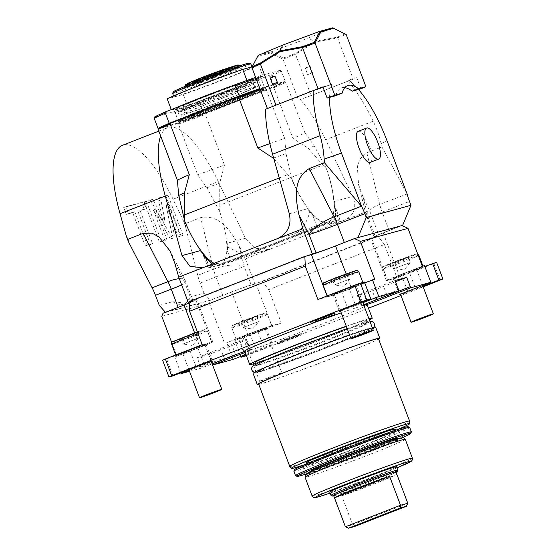 <?xml version="1.0" encoding="UTF-8"?>
<svg xmlns="http://www.w3.org/2000/svg" width="556" height="556" viewBox="0 0 556 556"><rect width="100%" height="100%" fill="white"/><g stroke="black" fill="none" stroke-linecap="round" stroke-linejoin="round"><path stroke-width="0.42" stroke-dasharray="2.78 2.08" d="M341.738 495.82A33.339 1.056 159.3 0 0 375.919 483.254A33.339 1.056 159.3 0 0 396.838 474.324L341.738 495.82L352.671 524.76L345.422 526.747M396.838 474.324L407.777 503.27L352.671 524.76L354.276 526.608M396.004 472.051A33.339 1.056 -20.7 0 1 375.078 481.03A33.339 1.056 159.3 0 1 333.635 495.618M396.108 472.315A34.528 1.091 -20.7 0 1 375.439 480.933A34.528 1.091 -20.7 0 1 333.732 495.889M397.811 470.133A35.723 1.133 -20.7 0 1 375.39 479.717A35.723 1.133 -20.7 0 1 331.015 495.375M329.722 492.011A35.723 1.133 159.3 0 0 374.125 476.374A35.723 1.133 159.3 0 0 396.553 466.755M313.278 472.009A46.433 1.473 159.3 0 0 361.803 454.725A46.433 1.473 159.3 0 0 397.742 439.587A46.433 1.473 159.3 0 0 395.33 440.005A46.433 1.473 -20.7 0 0 346.798 457.289A46.433 1.473 -20.7 0 0 310.867 472.419A46.433 1.473 -20.7 0 0 313.278 472.009M310.443 471.307A46.433 1.473 159.3 0 0 312.854 470.89A46.433 1.473 159.3 0 0 361.386 453.606A46.433 1.473 159.3 0 0 397.318 438.475M402.203 437.732A60.722 1.925 -20.7 0 1 372.562 449.783A60.722 1.925 -20.7 0 1 306.286 473.976M411.37 431.963A61.918 1.96 -20.7 0 1 372.513 448.567A61.918 1.96 -20.7 0 1 295.59 475.714M409.696 427.439A61.918 1.96 -20.7 0 1 370.824 444.112A61.918 1.96 -20.7 0 1 293.86 471.21M408.111 426.702A60.722 1.925 -20.7 0 1 370.039 443.104A60.722 1.925 -20.7 0 1 294.562 469.611M306.808 465.045A47.628 1.508 -20.7 0 0 366.008 444.202A47.628 1.508 159.3 0 0 395.907 431.38A47.628 1.508 159.3 0 0 336.707 452.216A47.628 1.508 -20.7 0 0 306.808 465.045L306.384 463.933M395.066 429.149A47.628 1.508 -20.7 0 1 365.167 441.978A47.628 1.508 -20.7 0 1 305.967 462.821M304.771 464.621A63.419 2.009 159.3 0 0 370.025 440.651A63.419 2.009 159.3 0 0 397.158 429.712M289.759 466.414A64.058 2.029 159.3 0 0 369.386 438.371A64.058 2.029 159.3 0 0 409.605 421.135M258.623 384.022A64.058 2.029 -20.7 0 0 338.256 355.986A64.058 2.029 159.3 0 0 378.469 338.736M258.776 384.425A65.49 2.071 -20.7 0 0 338.694 355.868A65.49 2.071 159.3 0 0 378.622 339.139M349.648 335.108A65.49 2.071 -20.7 0 1 372.291 327.651M375.599 327.095A65.49 2.071 -20.7 0 1 334.49 344.734A65.49 2.071 -20.7 0 1 253.077 373.396M258.429 371.373A59.77 1.89 159.3 0 1 304.681 351.899A59.77 1.89 159.3 0 1 367.148 329.645A59.77 1.89 -20.7 0 1 370.254 329.117A59.77 1.89 -20.7 0 1 323.995 348.598A59.77 1.89 -20.7 0 1 261.535 370.845A59.77 1.89 159.3 0 1 258.429 371.373L258.172 370.706A59.77 1.89 -20.7 0 1 258.192 370.609A59.77 1.89 -20.7 0 1 295.695 354.61A59.77 1.89 -20.7 0 1 366.89 328.978A59.77 1.89 -20.7 0 1 369.921 328.394A59.77 1.89 -20.7 0 1 369.997 328.45A59.77 1.89 -20.7 0 1 332.474 344.546A59.77 1.89 -20.7 0 1 261.278 370.171A59.77 1.89 -20.7 0 1 258.172 370.706M364.875 323.634A59.77 1.89 -20.7 0 1 367.982 323.105A59.77 1.89 -20.7 0 1 367.961 323.203A59.77 1.89 -20.7 0 1 330.459 339.202A59.77 1.89 -20.7 0 1 259.263 364.833A59.77 1.89 -20.7 0 1 256.233 365.417A59.77 1.89 -20.7 0 1 256.156 365.361A59.77 1.89 -20.7 0 1 293.679 349.265A59.77 1.89 -20.7 0 1 364.875 323.634M346.367 326.414A59.77 1.89 159.3 0 1 363.784 320.742A59.77 1.89 -20.7 0 1 366.89 320.214A59.77 1.89 -20.7 0 1 320.631 339.688A59.77 1.89 -20.7 0 1 258.165 361.935A59.77 1.89 159.3 0 1 255.058 362.47M255.357 363.263A65.49 2.071 159.3 0 0 331.119 335.831A65.49 2.071 159.3 0 0 369.386 319.964M368.927 318.748A65.49 2.071 159.3 0 0 346.284 326.198M367.182 304.834A65.49 2.071 159.3 0 1 326.073 322.473A65.49 2.071 -20.7 0 1 244.668 351.128M363.874 305.39A65.49 2.071 159.3 0 0 341.238 312.84M246.218 355.235L264.253 348.202A13.101 0.417 -20.7 0 0 272.475 344.678A13.101 0.417 -20.7 0 0 256.198 350.405L245.912 354.422M245.161 352.441A11.905 0.375 159.3 0 0 250.568 350.051A11.905 0.375 159.3 0 0 249.95 350.155L244.828 351.559M189.533 371.338L201.084 368.176L212.17 363.853M189.207 370.47L204.177 364.632A13.101 0.417 -20.7 0 0 211.35 361.692M362.873 302.735L355.659 305.55A13.101 0.417 -20.7 0 1 340.55 311.026M363.645 304.771A11.905 0.375 159.3 0 0 361.282 305.911A11.905 0.375 159.3 0 0 361.9 305.807L363.832 305.279M422.949 286.305L415.735 289.12A13.101 0.417 -20.7 0 1 400.626 294.597M246.384 355.68L368.461 308.198M400.973 295.521L423.165 286.861M310.498 322.383A13.163 0.417 159.3 0 0 326.858 316.614A13.163 0.417 159.3 0 0 335.129 313.077M293.088 337.131A13.163 0.417 159.3 0 0 301.359 333.593A13.163 0.417 159.3 0 0 284.992 339.348A13.163 0.417 159.3 0 0 276.728 342.899A13.163 0.417 159.3 0 0 293.088 337.131M240.804 356.41L234.806 340.529L257.942 331.508A13.101 0.417 159.3 0 0 266.164 327.977A13.101 0.417 159.3 0 0 249.887 333.711L256.198 350.405M236.091 339.341L231.748 327.838C231.734 326.115 231.998 325.309 232.526 325.427L243.597 320.694L264.461 313.223C265.476 312.611 266.456 313 267.387 314.369A19.05 0.605 -20.7 0 1 255.433 319.498A19.05 0.605 -20.7 0 1 231.748 327.838A19.05 0.605 -20.7 0 1 243.709 322.709A19.05 0.605 -20.7 0 1 267.387 314.369L271.738 325.872A19.05 0.605 159.3 0 1 259.777 331.008A19.05 0.605 159.3 0 1 245.724 336.276A19.05 0.605 -20.7 0 1 236.091 339.341A19.05 0.605 -20.7 0 1 237.662 338.479L249.887 333.711M242.777 336.818A11.905 0.375 -20.7 0 0 257.581 331.605A11.905 0.375 159.3 0 0 265.052 328.401A11.905 0.375 159.3 0 0 250.256 333.607A11.905 0.375 -20.7 0 0 242.777 336.818L253.022 363.93M233.054 359.433L226.744 342.739L237.662 338.479A19.05 0.605 159.3 0 1 248.052 334.212A19.05 0.605 159.3 0 1 271.738 325.872M234.806 340.529L244.508 337.388L281.322 323.029L271.801 325.635A20.238 0.639 159.3 0 0 247.691 334.309L226.744 342.739M256.663 316.301L241.068 322.195L256.663 316.301L258.686 321.646L243.09 327.54L258.686 321.646M245.14 356.132L238.83 339.431M250.819 354.089L244.508 337.388M440.164 280.231L433.854 263.537L397.033 277.896L387.511 280.502A20.238 0.639 159.3 0 1 386.462 280.683L370.477 238.378A20.238 0.639 -20.7 0 1 376.732 235.494A20.238 0.639 -20.7 0 1 383.181 232.922L402.113 225.541M161.782 316.288L209.403 303.263L210.661 300.212L231.706 292.004A20.238 0.639 -20.7 0 1 239.129 289.169A20.238 0.639 -20.7 0 1 255.816 283.331L262.404 281.524L268.701 289.627L384.418 244.494L397.033 277.896M268.701 289.627L281.322 323.029M436.592 262.293L433.854 263.537M411.252 271.919A19.05 0.605 159.3 0 0 421.643 267.658A19.05 0.605 159.3 0 0 423.213 266.79A19.05 0.605 159.3 0 0 413.588 269.862A19.05 0.605 159.3 0 0 399.535 275.13A19.05 0.605 159.3 0 0 387.574 280.259A19.05 0.605 159.3 0 0 411.252 271.919M424.506 265.601L401.362 274.629A13.101 0.417 159.3 0 0 393.141 278.153A13.101 0.417 159.3 0 0 409.424 272.426L415.735 289.12M383.181 232.922L399.166 275.227L422.31 266.199M399.166 275.227A20.238 0.639 159.3 0 0 386.462 280.683M424.819 266.421L409.424 272.426M394.253 277.736A11.905 0.375 -20.7 0 0 409.056 272.523A11.905 0.375 159.3 0 0 416.534 269.319A11.905 0.375 159.3 0 0 401.731 274.525A11.905 0.375 -20.7 0 0 394.253 277.736L400.508 294.27M364.736 282.851L349.349 288.856L355.659 305.55M364.43 282.031L353.512 286.291A19.05 0.605 159.3 0 0 339.459 291.559A19.05 0.605 159.3 0 0 327.498 296.689A19.05 0.605 159.3 0 0 351.177 288.355A19.05 0.605 159.3 0 0 361.567 284.088A19.05 0.605 159.3 0 0 363.137 283.219A19.05 0.605 159.3 0 0 353.512 286.291L341.287 291.059A13.101 0.417 159.3 0 0 333.065 294.583A13.101 0.417 159.3 0 0 349.349 288.856M334.177 294.166A11.905 0.375 -20.7 0 0 348.98 288.953A11.905 0.375 159.3 0 0 356.452 285.749A11.905 0.375 159.3 0 0 341.655 290.955A11.905 0.375 -20.7 0 0 334.177 294.166L340.425 310.7M327.067 295.966L327.435 296.932L317.907 299.538M327.435 296.932A20.238 0.639 159.3 0 0 351.545 288.251L374.688 279.223M348.063 273.649L332.474 279.543L348.063 273.649L350.085 278.994L334.49 284.887L350.078 279.015L343.99 286.437L334.51 284.894L332.474 279.543M180.728 372.84L174.723 356.966L185.648 352.706A19.05 0.605 159.3 0 0 199.701 347.437A19.05 0.605 159.3 0 0 211.662 342.301A19.05 0.605 159.3 0 0 187.977 350.641A19.05 0.605 159.3 0 0 177.586 354.909L189.811 350.141L196.122 366.842M174.723 356.966L200.063 347.333A20.238 0.639 159.3 0 0 212.774 341.884A20.238 0.639 159.3 0 0 211.725 342.065L202.196 344.671M162.637 360.267L177.586 354.909A19.05 0.605 -20.7 0 0 176.016 355.77A19.05 0.605 -20.7 0 0 185.648 352.706L197.866 347.938A13.101 0.417 159.3 0 0 206.088 344.407A13.101 0.417 159.3 0 0 189.811 350.141M182.702 353.248A11.905 0.375 -20.7 0 0 197.505 348.035A11.905 0.375 159.3 0 0 204.976 344.831A11.905 0.375 159.3 0 0 190.173 350.037A11.905 0.375 -20.7 0 0 182.702 353.248L188.901 369.657M172.979 375.863L166.668 359.169M209.403 303.263L224.548 343.337M171.748 342.67L176.926 356.361M212.455 363.742L208.952 354.478L197.227 357.689L201.084 368.176M210.661 300.212L163.04 313.236M165.445 312.298L210.251 300.205L222.873 295.278A23.811 0.758 159.3 0 1 239.129 289.169A23.811 0.758 -20.7 0 1 251.242 285.068L254.905 284.067L379.032 235.654L375.37 236.654A23.811 0.758 -20.7 0 1 374.132 236.87A23.811 0.758 -20.7 0 1 376.732 235.494A23.811 0.758 -20.7 0 1 389.082 230.455L382.153 212.114A23.811 7.555 -111.3 0 1 379.713 204.379L366.828 152.81L360.045 158.794L357.383 166.473L358.523 184.474L363.172 197.262L369.525 210.495L379.032 235.654M165.556 312.423L178.129 307.357M189.144 301.56L195.733 299.76A20.238 0.639 -20.7 0 1 196.789 299.58A20.238 0.639 -20.7 0 1 190.534 302.457A23.811 0.758 -20.7 0 1 178.184 307.503M189.165 302.047L191.896 301.303A23.811 0.758 -20.7 0 1 193.134 301.088A23.811 0.758 -20.7 0 1 190.534 302.457A20.238 0.639 -20.7 0 1 189.207 302.999M159.28 305.39L172.784 301.7L186.17 303.208L190.465 296.862L203.969 293.165L210.251 300.205M190.465 296.862A80.968 25.694 -111.3 0 1 184.307 303.937A80.968 25.694 -111.3 0 1 172.784 301.7M203.969 293.165L200.167 283.094A23.811 7.555 68.7 0 1 197.727 275.359L185.447 226.202L185.509 223.526L200.619 217.632L213.511 269.208L197.727 275.359M214.178 263.315A57.15 18.139 68.7 0 0 220.885 264.107A57.15 18.139 68.7 0 0 219.662 211.516L206.943 187.733L197.616 174.695L180.902 130.472A89.301 28.342 68.7 0 1 218.286 181.576L173.055 199.222L183.39 220.76L185.447 226.202M173.055 199.222A89.301 28.342 68.7 0 0 122.431 145.311M158.807 200.834L159.231 197.839L165.862 196.025L181.006 236.098L178.267 236.849L165.994 204.386L172.2 235.633L171.769 238.628L170.393 239.004L153.373 210.022L164.889 240.505L159.343 242.027L144.199 201.946L150.454 200.236L162.894 221.413L158.807 200.834L160.913 200.007L161.337 197.012L167.968 195.205L183.112 235.278L180.366 236.029L168.1 203.565L174.299 234.806L173.875 237.808L172.499 238.183L155.478 209.202L166.995 239.685L161.448 241.207L146.304 201.126L152.559 199.416L165 220.593L160.913 200.007M159.183 197.853L161.337 197.012L159.183 197.853M171.825 238.607L173.931 237.787L171.825 238.607M137.909 211.197L150.474 244.452L145.248 245.877L132.682 212.628L126.288 214.373L123.71 207.548L141.724 202.627L144.303 209.452L137.909 211.197L140.008 210.376L152.573 243.632L147.354 245.057L134.788 211.808L128.394 213.553L125.816 206.728L143.823 201.807L146.402 208.632L140.008 210.376M384.418 244.494L378.122 236.39L262.404 281.524M370.477 238.378A20.238 0.639 -20.7 0 0 371.526 238.197L378.122 236.39M355.958 238.163L344.386 242.673A23.811 0.758 159.3 0 1 328.13 248.789M308.149 255.531L189.158 301.943M304.91 132.849L314.244 145.88L326.726 169.232A56.914 18.063 -111.3 0 1 332.537 216.784A56.914 18.063 -111.3 0 1 291.865 178.768L286.013 153.602L284.672 138.381L265.532 87.73L265.712 87.063L285.172 81.746L285.77 82.191L304.91 132.849A69.062 2.189 -20.7 0 1 292.977 138.374L273.837 87.716L272.676 87.528L206.074 113.507A68.464 2.168 -20.7 0 1 177.871 123.592L178.476 124.044L180.902 130.472A89.301 28.342 68.7 0 0 167.669 127.665A89.301 28.342 68.7 0 0 160.663 136.005M218.286 181.576L245.474 238.253L255.565 248.282L268.93 249.63L369.525 210.495M227.772 247.031L227.404 250.985A58.345 18.515 68.7 0 0 227.209 243.25L227.772 247.031L241.693 253.974L253.626 253.814L255.475 253.209A23.811 0.758 -20.7 0 1 231.463 261.737L223.276 263.975A58.345 18.515 68.7 0 1 221.316 265.219A58.345 18.515 68.7 0 1 217.674 265.511L209.487 267.749A23.811 0.758 -20.7 0 1 208.25 267.957A23.811 0.758 -20.7 0 1 219.14 263.148L212.455 263.989M200.278 250.617A58.345 18.515 68.7 0 0 205.421 256.997M219.662 211.516L219.856 205.213L322.834 165.049L326.58 169.26A57.15 18.139 68.7 0 1 332.425 217.062A57.15 18.139 68.7 0 1 327.97 222.337L220.885 264.107M273.872 158.801L291.566 178.837A57.15 18.139 68.7 0 0 327.97 222.337M177.871 123.592L158.418 128.916M178.476 124.044A69.062 2.189 159.3 0 0 205.338 114.439L206.074 113.507M197.616 174.695A69.062 2.189 159.3 0 0 224.478 165.09L205.338 114.439M224.478 165.09L219.669 183.174L219.856 205.213M206.943 187.733A76.102 2.412 159.3 0 0 219.669 183.174M322.834 165.049L308.462 148.542L292.977 138.374M285.77 82.191A69.062 2.189 -20.7 0 1 273.837 87.716M285.172 81.746A68.464 2.168 -20.7 0 1 272.676 87.528M258.172 55.385L271.161 51.833L270.661 52.931L283.073 59.172L298.572 100.191L309.852 96.007A61.918 1.96 159.3 0 0 311.117 95.535L295.549 54.321L315.05 42.068L337.624 37.912L353.192 79.119L311.117 95.535M270.661 52.931L257.775 56.455L251.958 67.686M265.594 109.205L267.38 108.51M309.741 212.19L312.722 215.151A58.345 18.515 -111.3 0 1 307.579 208.764L309.741 212.19C306.266 224.471 300.608 231.887 292.776 234.423A23.811 0.758 -20.7 0 1 316.781 225.896L324.975 223.658A58.345 18.515 -111.3 0 0 328.61 223.366L221.316 265.219M338.764 219.891A23.811 0.758 -20.7 0 1 340.001 219.676A23.811 0.758 -20.7 0 1 329.11 224.492L335.456 218.897L335.65 208.166L334.371 205.456L334.51 201.397A58.345 18.515 -111.3 0 1 334.698 209.139L338.764 219.891L330.57 222.129A58.345 18.515 -111.3 0 1 328.61 223.366M366.828 152.81L381.937 146.916L381.138 143.573A114.571 105.696 -148.2 0 0 373.159 121.173L325.587 139.73L352.775 196.4C357.098 207.312 354.262 215.29 344.275 220.343L329.11 224.492M325.587 139.73A89.301 28.342 68.7 0 0 300.435 99.677M373.159 121.173A89.301 28.342 68.7 0 0 348.007 81.127L309.852 96.007A61.918 1.96 -20.7 0 1 298.572 100.191M283.073 59.172L295.549 54.321L295.173 53.751L295.535 54.286M312.521 72.76L307.697 74.636L312.521 72.76L310.206 66.637C311.165 65.434 303.882 68.277 305.383 68.513L307.697 74.636M337.624 37.912L346.04 34.458M360.92 88.8L356.716 77.666A61.918 1.96 -20.7 0 1 353.192 79.119M348.007 81.127A127.797 4.052 159.3 0 0 348.869 80.14A127.797 4.052 159.3 0 0 347.966 80.057L356.716 77.666M407.131 193.988L379.713 204.379A23.811 8.43 -14 0 0 366.376 215.881L358.523 184.474M400.654 225.938L389.082 230.455M344.769 87.681A63.106 20.03 68.7 0 0 341.287 88.063A63.106 20.03 68.7 0 0 335.796 95.674M358.161 131.327A16.666 5.289 -111.3 0 1 358.328 131.272A16.666 5.289 -111.3 0 1 369.247 145.192A16.666 5.289 -111.3 0 1 370.275 162.387M322.918 86.91L331.668 84.519A73.969 23.477 68.7 0 0 329.576 97.369M331.668 84.519A127.797 4.052 159.3 0 0 323.071 87.313M217.674 265.511L324.975 223.658M330.57 222.129L223.276 263.975M255.475 253.209L270.64 249.06L245.398 258.908L239.045 245.676C229.322 228.162 218.195 214.345 200.619 217.632M183.39 220.76L185.509 223.526M245.398 258.908L254.905 284.067M334.371 205.456L334.698 209.139M267.457 108.698A61.918 1.96 -20.7 0 1 275.011 105.536M257.977 55.6L257.775 56.455M271.203 51.986L283.31 58.067L283.178 58.978M315.05 42.068L314.578 41.346L295.173 53.751M295.09 53.591L283.31 58.067M345.179 33.937L337.124 37.196L314.578 41.346L308.163 38.121L332.78 27.8M271.161 51.833L308.163 38.121M337.124 37.196L337.68 37.85M358.467 89.467A73.969 23.477 68.7 0 0 354.422 85.207A73.969 23.477 68.7 0 0 347.966 80.057M381.937 146.916L407.013 193.731M260.229 89.572A69.062 2.189 -20.7 0 1 265.532 87.73M269.862 143.608A69.062 2.189 -20.7 0 1 284.672 138.381M273.656 158.029A76.102 2.412 -20.7 0 1 286.013 153.602M314.244 145.88A76.102 2.412 -20.7 0 1 308.462 148.542M260.027 89.036A68.464 2.168 -20.7 0 1 265.712 87.063M263.03 89.245A46.676 1.48 -20.7 0 1 265.455 88.835A46.676 1.48 -20.7 0 1 229.336 104.041A46.676 1.48 -20.7 0 1 180.561 121.416A46.676 1.48 -20.7 0 1 178.135 121.827A46.676 1.48 -20.7 0 1 214.255 106.62A46.676 1.48 -20.7 0 1 263.03 89.245M224.666 102.158A46.676 1.48 159.3 0 1 262.863 88.8A46.676 1.48 -20.7 0 1 265.288 88.383A46.676 1.48 -20.7 0 1 229.162 103.597A46.676 1.48 -20.7 0 1 180.387 120.965A46.676 1.48 159.3 0 1 177.962 121.382A46.676 1.48 159.3 0 1 192.188 114.828M160.489 127.797L178.956 122.744A69.062 2.189 -20.7 0 0 204.017 113.778L274.038 86.472L270.209 76.339L267.922 75.957L201.633 101.811L200.188 103.652A69.062 2.189 -20.7 0 1 175.126 112.618L173.938 111.714A67.867 2.148 -20.7 0 0 201.633 101.811M274.038 86.472A69.062 2.189 -20.7 0 0 285.2 81.308L264.295 87.021A69.062 2.189 159.3 0 0 259.847 88.571M204.017 113.778L200.188 103.652M264.295 87.021L260.472 76.895L260.813 75.567L280.182 70.271A67.867 2.148 -20.7 0 1 267.922 75.957M260.813 75.567A67.867 2.148 159.3 0 0 255.621 77.374M154.568 117.01L173.938 111.714M280.182 70.271L281.371 71.175A69.062 2.189 -20.7 0 1 270.209 76.339M285.2 81.308L281.371 71.175M260.472 76.895A69.062 2.189 159.3 0 0 256.024 78.445M178.956 122.744L175.126 112.618M259.666 89.28A43.34 1.376 -20.7 0 1 261.918 88.897A43.34 1.376 -20.7 0 1 228.377 103.02A43.34 1.376 -20.7 0 1 183.084 119.151A43.34 1.376 -20.7 0 1 180.832 119.533A43.34 1.376 -20.7 0 1 214.373 105.411A43.34 1.376 -20.7 0 1 259.666 89.28M182.451 119.401A44.056 1.397 -20.7 0 1 180.165 119.79A44.056 1.397 -20.7 0 1 214.255 105.431A44.056 1.397 -20.7 0 1 260.291 89.036A44.056 1.397 159.3 0 1 262.585 88.647A44.056 1.397 159.3 0 1 228.488 102.999A44.056 1.397 159.3 0 1 182.451 119.401M182.875 120.513A44.056 1.397 -20.7 0 1 180.582 120.902A44.056 1.397 -20.7 0 1 214.679 106.543A44.056 1.397 -20.7 0 1 260.715 90.148A44.056 1.397 -20.7 0 1 263.002 89.759A44.056 1.397 -20.7 0 1 228.912 104.111A44.056 1.397 -20.7 0 1 182.875 120.513M253.14 93.102A35.48 1.126 159.3 0 0 216.062 106.307A35.48 1.126 159.3 0 0 188.602 117.872A35.48 1.126 159.3 0 0 190.444 117.559A35.48 1.126 159.3 0 0 227.522 104.347A35.48 1.126 159.3 0 0 254.982 92.789A35.48 1.126 159.3 0 0 253.14 93.102M254.398 91.233A35.48 1.126 -20.7 0 0 252.549 91.545A35.48 1.126 159.3 0 0 215.471 104.75A35.48 1.126 159.3 0 0 188.011 116.315A35.48 1.126 159.3 0 0 189.86 115.995A35.48 1.126 -20.7 0 0 226.938 102.79A35.48 1.126 -20.7 0 0 254.398 91.233L254.982 92.789M258.019 89.412A41.672 1.32 -20.7 0 1 260.187 89.043A41.672 1.32 -20.7 0 1 227.939 102.624A41.672 1.32 -20.7 0 1 184.383 118.129A41.672 1.32 159.3 0 1 182.222 118.504A41.672 1.32 159.3 0 1 214.47 104.924A41.672 1.32 159.3 0 1 258.019 89.412M180.957 115.161A41.672 1.32 159.3 0 1 213.212 101.581A41.672 1.32 159.3 0 1 256.761 86.069A41.672 1.32 -20.7 0 1 258.929 85.7A41.672 1.32 -20.7 0 1 226.674 99.281A41.672 1.32 -20.7 0 1 183.126 114.793A41.672 1.32 159.3 0 1 180.957 115.161L182.222 118.504M252.973 87.549A37.384 1.181 -20.7 0 1 254.919 87.216A37.384 1.181 -20.7 0 1 225.979 99.399A37.384 1.181 -20.7 0 1 186.913 113.313A37.384 1.181 159.3 0 1 184.967 113.646A37.384 1.181 159.3 0 1 213.9 101.463A37.384 1.181 159.3 0 1 252.973 87.549M183.626 110.088A37.384 1.181 159.3 0 1 212.559 97.905A37.384 1.181 159.3 0 1 251.625 83.984A37.384 1.181 -20.7 0 1 253.571 83.657A37.384 1.181 -20.7 0 1 224.638 95.834A37.384 1.181 -20.7 0 1 185.565 109.754A37.384 1.181 159.3 0 1 183.626 110.088L184.967 113.646M179.129 112.062L182.535 111.13A43.104 1.362 -20.7 0 0 228.099 94.701A43.104 1.362 -20.7 0 0 258.915 81.635A43.104 1.362 -20.7 0 0 258.067 81.676L254.655 82.608A43.104 1.362 159.3 0 0 209.091 99.037A43.104 1.362 159.3 0 0 178.274 112.103A43.104 1.362 159.3 0 0 179.129 112.062L177.698 108.281L171.415 109.998L171.269 109.595M258.067 81.676L256.636 77.889A43.104 1.362 -20.7 0 1 257.484 77.847A43.104 1.362 -20.7 0 1 226.674 90.913A43.104 1.362 -20.7 0 1 181.103 107.35L182.535 111.13M181.103 107.35L187.386 105.633L183.181 94.499L167.21 98.864M256.636 77.889L262.918 76.172A50.005 1.585 -20.7 0 1 187.386 105.633M246.913 80.46L253.23 78.82L254.655 82.608M252.222 66.81L258.707 65.038L262.918 76.172M253.23 78.82A43.104 1.362 159.3 0 0 221.927 89.836M188.56 102.853A43.104 1.362 159.3 0 0 176.85 108.323A43.104 1.362 159.3 0 0 177.698 108.281M246.947 80.537A50.005 1.585 159.3 0 0 233.499 85.332M177.315 107.239A50.005 1.585 159.3 0 0 171.415 109.998M258.707 65.038A50.005 1.585 -20.7 0 1 183.181 94.499M249.88 67.547A41.79 1.32 -20.7 0 1 252.056 67.179A41.79 1.32 -20.7 0 1 219.71 80.801A41.79 1.32 -20.7 0 1 176.037 96.355A41.79 1.32 159.3 0 1 173.868 96.723A41.79 1.32 159.3 0 1 206.206 83.108A41.79 1.32 159.3 0 1 249.88 67.547M250.791 63.836A41.79 1.32 -20.7 0 1 218.445 77.458A41.79 1.32 -20.7 0 1 174.772 93.012A41.79 1.32 159.3 0 1 172.603 93.387M173.298 91.803A40.602 1.286 159.3 0 0 175.404 91.49A40.602 1.286 -20.7 0 0 218.425 76.151A40.602 1.286 -20.7 0 0 249.227 63.113M239.817 65.816L240.206 66.532A30.955 0.98 -20.7 0 1 240.234 66.553A30.955 0.98 -20.7 0 1 237.662 67.971L234.764 66.393L229.906 68.402A26.792 0.848 -20.7 0 1 225.632 70.16L221.337 71.793A24.527 0.778 -20.7 0 1 214.373 74.511L211.051 76.116A27.029 0.855 -20.7 0 1 204.796 78.459L198.158 80.676L198.019 83.435A30.955 0.98 -20.7 0 1 187.74 86.993L188.644 84.213L190.388 83.205L188.887 83.873C191.264 82.865 190.638 83.025 187.018 84.345A26.792 0.848 -20.7 0 1 185.551 84.686M187.323 85.471L187.671 86.388L186.406 86.972A26.702 0.848 159.3 0 0 188.074 86.59L191.035 85.589L187.789 86.965M187.671 86.388A25.242 0.799 -20.7 0 1 189.096 85.575L188.741 83.782L188.234 83.9M195.49 82.205L195.538 82.566L197.31 82.031L193.106 83.734A26.702 0.848 159.3 0 0 189.019 85.492L189.367 85.422M195.608 82.531A30.955 0.98 -20.7 0 1 208.43 77.527L208.563 77.152M223.442 71.606L223.63 72.106L221.677 72.753A26.702 0.848 159.3 0 0 214.866 75.248L208.674 77.444M223.63 72.106A25.242 0.799 -20.7 0 1 229.378 70.119L232.227 69.097A26.702 0.848 159.3 0 1 235.209 68.207L235.195 67.401M240.206 66.532L235.209 68.207M237.662 67.971L234.757 66.657L230.254 68.527L230.844 70.084A27.029 0.855 -20.7 0 1 225.917 72.113L225.75 72.773A26.702 0.848 159.3 0 0 230.893 70.654L237.363 68.089M225.917 72.113L225.5 71.001L221.907 72.363L222.525 74.004L225.75 72.773M222.525 74.004A25.242 0.799 -20.7 0 1 215.36 76.797L212.58 77.909A26.702 0.848 159.3 0 1 205.511 80.55L204.796 78.459L198.548 80.773L198.29 83.233L205.511 80.55M187.74 86.993L188.845 84.137C191.083 83.185 190.458 83.351 186.948 84.63L187.539 86.194A27.029 0.855 -20.7 0 1 185.926 86.562L186.406 86.972M221.337 71.793L221.907 72.363A25.242 0.799 -20.7 0 1 214.741 75.157L211.746 76.36L212.163 77.479A27.029 0.855 -20.7 0 1 205.379 80.015M212.163 77.479L212.58 77.909M230.844 70.084L230.893 70.654M230.608 70.716L229.823 68.631L230.254 68.527A27.029 0.855 -20.7 0 1 225.75 70.383L225.632 70.16M239.566 65.9L239.97 66.609M234.674 66.018L233.43 66.581L234.736 66.185M232.394 68.388L232.415 68.43A27.029 0.855 -20.7 0 1 235.264 67.582M232.415 68.43L232.227 69.097M221.677 72.753L221.392 72.245M214.852 74.643L214.866 75.248M195.406 80.46L196.525 79.953L195.337 80.766M193.106 83.734L192.591 83.331M197.31 82.031L196.664 79.647L195.851 80.127M188.63 84.943L188.658 85.012A27.029 0.855 -20.7 0 1 191.292 83.873M188.658 85.012L189.019 85.492M188.282 84.032A25.242 0.799 -20.7 0 1 188.477 83.935L189.158 82.865L188.491 83.025M185.76 86.111L185.926 86.562M187.539 86.194L188.074 86.59M210.835 75.936A26.792 0.848 -20.7 0 1 204.9 78.153M211.051 76.116L211.746 76.36M234.333 65.893L233.124 66.449L234.597 65.99M229.823 68.631L230.254 68.527M188.345 83.289A24.527 0.778 -20.7 0 1 188.852 83.039L189.158 82.865M195.545 80.154L196.664 79.647M225.5 71.001L225.75 70.383M187.018 84.345L186.948 84.63A27.029 0.855 -20.7 0 1 185.398 84.998M204.754 77.103A18.779 0.598 -20.7 0 1 228.092 68.874A18.779 0.598 -20.7 0 1 216.312 73.941A18.779 0.598 -20.7 0 1 192.96 82.149A18.779 0.598 -20.7 0 1 204.754 77.103M207.902 75.206A18.404 0.584 159.3 0 0 204.636 76.464A18.404 0.584 -20.7 0 0 193.085 81.412A18.404 0.584 -20.7 0 0 215.964 73.364A18.404 0.584 159.3 0 0 227.508 68.402A18.404 0.584 159.3 0 0 224.923 69.069M220.079 70.709A18.404 0.584 159.3 0 0 218.974 71.105M215.061 73.614A15.478 0.493 159.3 0 0 224.784 69.444A15.478 0.493 159.3 0 0 205.539 76.221A15.478 0.493 -20.7 0 0 195.823 80.391A15.478 0.493 -20.7 0 0 215.061 73.614M206.512 78.799A15.478 0.493 -20.7 0 1 225.757 72.03A15.478 0.493 -20.7 0 1 216.041 76.193A15.478 0.493 -20.7 0 1 196.796 82.969A15.478 0.493 -20.7 0 1 206.512 78.799M162.894 221.413L165 220.593M150.454 200.236L152.559 199.416M144.199 201.946L146.304 201.126M159.343 242.027L161.448 241.207M164.889 240.505L166.995 239.685M153.373 210.022L155.478 209.202M170.393 239.004L172.499 238.183M165.994 204.386L168.1 203.565M178.267 236.849L180.366 236.029M181.006 236.098L183.112 235.278M165.862 196.025L167.968 195.205M150.474 244.452L152.573 243.632M144.303 209.452L146.402 208.632M141.724 202.627L143.823 201.807M123.71 207.548L125.816 206.728M126.288 214.373L128.394 213.553M132.682 212.628L134.788 211.808M145.248 245.877L147.354 245.057M224.624 358.995L220.371 348.661L197.227 357.689M200.765 367.036L223.908 358.008M235.591 354.7L232.095 345.457A11.905 0.375 159.3 0 0 246.614 339.584A11.905 0.375 159.3 0 0 245.995 339.688L240.136 341.294A11.905 0.375 159.3 0 0 231.039 344.456A11.905 0.375 159.3 0 0 220.371 348.661M208.952 354.478L232.095 345.457M196.588 332.731L180.992 338.625L196.588 332.731L198.603 338.076L183.014 343.969L198.603 338.097L192.508 345.519L183.028 343.976M375.314 300.226L375.383 298.926L371.853 289.579A11.905 0.375 159.3 0 0 357.327 295.445A11.905 0.375 159.3 0 0 357.953 295.34L363.812 293.735A11.905 0.375 159.3 0 0 372.902 290.573A11.905 0.375 159.3 0 0 383.57 286.375L395.441 281.739M387.073 295.632L383.57 286.375M375.383 298.926L398.527 289.905M394.989 280.551L371.853 289.579M408.146 257.219L392.55 263.113L408.146 257.219L410.161 262.564L394.565 268.458L410.154 262.578L404.066 270.007L394.586 268.465M274.407 376.134A11.905 0.375 159.3 0 0 281.878 372.93A11.905 0.375 159.3 0 0 267.082 378.143A11.905 0.375 -20.7 0 0 259.603 381.346A11.905 0.375 -20.7 0 0 274.407 376.134M325.67 316.941L331.501 314.439L327.755 315.599L314.119 321L325.67 316.941M291.9 337.457L297.731 334.948L293.985 336.116L280.349 341.516L291.9 337.457M330.132 493.096A51.201 1.619 159.3 0 0 396.963 467.846L363.867 480.843L330.132 493.096M312.173 496.098A53.578 1.696 -20.7 0 0 314.96 495.618A53.578 1.696 159.3 0 0 370.949 475.679A53.578 1.696 159.3 0 0 412.413 458.213M405.268 439.289A53.578 1.696 159.3 0 1 363.798 456.754A53.578 1.696 159.3 0 1 307.809 476.694A53.578 1.696 -20.7 0 1 305.022 477.173M309.066 473.649A51.201 1.619 159.3 0 0 370.053 451.694A51.201 1.619 159.3 0 0 399.535 438.364M257.942 331.508L264.253 348.202M254.12 317.81A17.069 0.542 -20.7 0 1 233.791 325.128A17.069 0.542 -20.7 0 1 243.618 320.687A17.069 0.542 -20.7 0 1 263.947 313.369A17.069 0.542 -20.7 0 1 254.12 317.81M418.87 255.287A19.05 0.605 -20.7 0 1 406.909 260.416A19.05 0.605 -20.7 0 1 383.223 268.756A19.05 0.605 -20.7 0 1 395.184 263.627A19.05 0.605 -20.7 0 1 418.216 255.371M401.362 274.629L407.673 291.323M341.287 291.059L347.597 307.753M358.794 271.717A19.05 0.605 -20.7 0 1 346.833 276.846A19.05 0.605 -20.7 0 1 323.147 285.186M345.519 275.157A17.069 0.542 -20.7 0 1 325.19 282.476A17.069 0.542 -20.7 0 1 335.018 278.035A17.069 0.542 -20.7 0 1 355.347 270.716A17.069 0.542 -20.7 0 1 345.519 275.157M198.068 333.732A19.05 0.605 -20.7 0 1 207.312 330.799A19.05 0.605 -20.7 0 1 195.351 335.928A19.05 0.605 -20.7 0 1 171.672 344.268M197.866 347.938L204.177 364.632M231.706 292.004L247.691 334.309M194.628 332.94L200.063 347.333M239.045 245.676L244.306 266.734A23.811 0.758 159.3 0 0 215.943 276.944L222.873 295.278M251.242 285.068L244.306 266.734A23.811 8.43 166 0 0 213.511 269.208A23.811 7.555 68.7 0 0 215.943 276.944L200.167 283.094M255.816 283.331L271.801 325.635M371.526 238.197L387.511 280.502M346.103 273.858L351.545 288.251M195.733 299.76L211.725 342.065M191.896 301.303L184.967 282.962A23.811 0.758 -20.7 0 1 186.204 282.747A23.811 0.758 -20.7 0 1 181.68 284.957M174.82 263.245L184.967 282.962A23.811 7.013 -27.2 0 0 185.099 280.273A23.811 7.013 -27.2 0 0 179.303 278.681M245.474 238.253L227.209 243.25M227.404 250.985L231.463 261.737M207.054 261.313L209.487 267.749M279.251 177.948L287.667 174.66M289.308 213.761L307.579 208.764M312.722 215.151L316.781 225.896M334.51 201.397L352.775 196.4M375.37 236.654L368.44 218.313L363.172 197.262M374.132 236.87L367.203 218.529A23.811 0.758 -20.7 0 0 368.44 218.313A23.811 8.43 -14 0 1 366.376 215.881A23.811 23.811 0 0 0 367.203 218.529A23.811 0.758 -20.7 0 1 382.153 212.114L409.501 201.446M219.14 263.148L203.969 267.297M277.604 238.573L292.776 234.423M381.138 143.573A145.262 4.601 159.3 0 0 386.976 140.633M305.383 68.513L310.206 66.637M257.352 78.048A45.244 1.432 159.3 0 0 203.454 97.446A45.244 1.432 159.3 0 0 177.406 109.233A45.244 1.432 159.3 0 0 231.296 89.836A45.244 1.432 159.3 0 0 257.352 78.048M256.337 80.488A43.34 1.376 159.3 0 0 211.051 96.619A43.34 1.376 159.3 0 0 177.51 110.741A43.34 1.376 159.3 0 0 179.762 110.359A43.34 1.376 159.3 0 0 225.048 94.228A43.34 1.376 159.3 0 0 258.596 80.099A43.34 1.376 159.3 0 0 256.337 80.488M187.761 86.882L187.706 86.91A30.955 0.98 159.3 0 0 197.992 83.351L198.29 83.233M198.27 80.627L199.34 82.858M214.373 74.511L215.36 76.797M234.542 66.477L235.32 68.826M240.234 66.553L240.206 66.477A30.955 0.98 159.3 0 1 237.627 67.895L237.336 68.006M239.831 65.816L240.206 66.477A30.955 0.98 159.3 0 0 240.171 66.449L239.942 66.532M237.412 66.637L237.725 67.464M229.162 69.535L229.378 70.119M208.743 77.082L208.882 77.451M195.51 82.49L195.573 82.448A30.955 0.98 159.3 0 1 208.403 77.451L208.646 77.36M196.087 79.786L196.768 82.17M188.852 83.039L188.477 83.935L189.096 85.575M188.845 84.137L189.631 86.222M198.436 80.828L198.158 80.676A28.578 0.903 -20.7 0 1 188.686 83.949L188.644 84.213M237.106 65.066A28.578 0.903 -20.7 0 1 234.764 66.393L234.757 66.657M193.085 81.412L192.8 81.913C191.945 82.49 205.233 77.951 216.242 73.594A18.987 0.605 159.3 0 0 227.182 68.645A18.987 0.605 159.3 0 0 204.566 76.791A18.987 0.605 159.3 0 0 193.627 81.732A18.987 0.605 159.3 0 0 216.249 73.594L228.092 68.874L227.508 68.402M172.2 235.633L174.299 234.806M244.084 351.76L240.136 341.294M249.95 350.155L245.995 339.688M194.044 334.246A17.069 0.542 -20.7 0 1 173.715 341.558A17.069 0.542 -20.7 0 1 183.543 337.117A17.069 0.542 -20.7 0 1 203.871 329.798A17.069 0.542 -20.7 0 1 194.044 334.246M367.398 303.235L363.812 293.735M361.9 305.807L357.953 295.34M405.595 258.728A17.069 0.542 -20.7 0 1 385.266 266.046A17.069 0.542 -20.7 0 1 395.094 261.605A17.069 0.542 -20.7 0 1 415.422 254.287A17.069 0.542 -20.7 0 1 405.595 258.728M397.498 438.948L397.742 439.587M395.907 431.38L395.49 430.261M370.254 329.117L369.997 328.45M367.961 323.203L368.593 322.487L360.893 326.15L330.827 338.368C298.384 351.135 257.532 365.48 255.287 365.299L256.233 365.417M347.173 328.554L369.935 321.431M373.834 327.262L367.495 331.029L360.441 334.121L311.965 353.241L264.482 370.136L255.816 372.423L254.516 372.346M258.192 370.609L257.56 371.325L265.261 367.662L295.326 355.444C328.95 342.162 371.151 327.553 370.866 328.513L369.921 328.394M367.982 323.105L366.89 320.214M256.156 365.361L255.711 364.194M266.164 327.977L272.475 344.678M241.068 322.195L243.09 327.54M243.104 327.547L252.584 329.089L258.679 321.667M422.928 266.032L423.213 266.79M393.141 278.153L399.451 294.854M333.065 294.583L339.375 311.284M362.853 282.462L363.137 283.219M327.199 295.91L327.498 296.689M197.387 331.946L204.386 329.652L206.241 329.673L207.312 330.799L211.662 342.301M175.724 354.992L176.016 355.77M206.088 344.407L212.399 361.108M184.307 303.937L186.17 303.208M212.774 341.884L196.789 299.58M193.134 301.088L186.204 282.747A23.811 23.811 0 0 0 185.099 280.273L170.073 251.062M158.814 131.119L167.669 127.665M217.577 263.669L202.273 267.86M208.25 267.957L203.899 256.448M268.93 249.63L253.626 253.814M340.001 219.676L335.65 208.166M341.287 88.063L347.597 85.603M354.422 85.207A145.262 145.262 0 0 0 348.869 80.14M265.455 88.835L265.288 88.383M178.135 121.827L177.962 121.382M180.832 119.533L177.51 110.741L175.877 109.567L177.572 109.178C185.002 107.03 198.617 102.228 218.432 94.77L248.323 83.004L259.033 78.146C258.707 78.021 258.554 78.674 258.596 80.099L261.918 88.897M180.582 120.902L180.165 119.79M263.002 89.759L262.585 88.647M188.011 116.315L188.602 117.872M258.929 85.7L260.187 89.043M253.571 83.657L254.919 87.216M257.484 77.847L258.915 81.635M176.85 108.323L178.274 112.103M173.555 95.91L173.868 96.723M234.222 68.666L233.43 66.581M191.035 85.589L190.249 83.504M225.757 72.03L224.784 69.444M196.796 82.969L195.823 80.391M246.614 339.584L250.568 350.051M204.976 344.831L211.224 361.365M180.992 338.625L183.014 343.969M356.452 285.749L362.568 301.915M357.327 295.445L361.282 305.911M416.534 269.319L422.643 285.485M417.751 254.141L415.937 254.141L407.986 256.775L384.001 266.345C383.473 266.227 383.216 267.033 383.223 268.756L387.574 280.259M392.55 263.113L394.565 268.458M265.052 328.401L281.878 372.93M253.578 365.396L259.603 381.346M333.218 315.037L331.501 314.439M314.119 321L313.23 322.591M301.359 333.593C299.892 336.019 303.013 334.26 292.963 338.465C281.482 342.538 277.576 344.873 276.728 342.899M280.349 341.516L279.459 343.108L299.448 335.553L297.731 334.948M310.623 471.773L310.867 472.419"/><path stroke-width="0.83" d="M400.605 507.864L348.487 528.186L354.276 526.608L406.387 506.28L400.605 507.864L400.522 505.251L407.784 503.256L406.387 506.28M348.508 528.2L345.422 526.747L400.522 505.251L389.582 476.304A33.339 1.056 159.3 0 0 355.402 488.87A33.339 1.056 159.3 0 0 334.483 497.801L345.408 526.789L348.508 528.2M345.408 526.789L333.635 495.618A33.339 1.056 159.3 0 1 354.561 486.639A33.339 1.056 -20.7 0 1 396.004 472.051L407.777 503.256M334.483 497.801L389.582 476.304M333.732 495.889A34.528 1.091 -20.7 0 1 332.544 496.07A34.528 1.091 -20.7 0 1 354.193 486.743A34.528 1.091 -20.7 0 1 397.116 471.669A34.528 1.091 -20.7 0 1 396.108 472.315M332.544 496.07L331.015 495.375A35.723 1.133 -20.7 0 1 330.987 495.347A35.723 1.133 -20.7 0 1 353.407 485.729A35.723 1.133 -20.7 0 1 397.811 470.098A35.723 1.133 -20.7 0 1 397.811 470.133L397.116 471.669M397.811 470.098L396.553 466.755A35.723 1.133 159.3 0 0 352.15 482.386A35.723 1.133 159.3 0 0 329.722 492.011L330.987 495.347M397.498 438.948L397.318 438.475A46.433 1.473 159.3 0 0 394.906 438.892A46.433 1.473 159.3 0 0 346.381 456.17A46.433 1.473 159.3 0 0 310.443 471.307L310.623 471.773M306.286 473.976A60.722 1.925 -20.7 0 1 297.126 476.402A60.722 1.925 -20.7 0 1 335.198 460A60.722 1.925 -20.7 0 1 410.682 433.492A60.722 1.925 -20.7 0 1 402.203 437.732M297.126 476.402L295.59 475.714A61.918 1.96 -20.7 0 1 295.542 475.665A61.918 1.96 -20.7 0 1 334.413 458.985A61.918 1.96 -20.7 0 1 411.377 431.894A61.918 1.96 -20.7 0 1 411.37 431.963L410.682 433.492M295.542 475.665L293.86 471.21A61.918 1.96 -20.7 0 1 293.867 471.14A61.918 1.96 -20.7 0 1 332.731 454.537A61.918 1.96 -20.7 0 1 409.647 427.39A61.918 1.96 -20.7 0 1 409.696 427.439L411.377 431.894M293.867 471.14L294.562 469.611A60.722 1.925 -20.7 0 1 332.676 453.321A60.722 1.925 -20.7 0 1 408.111 426.702L409.647 427.39M306.384 463.933L305.967 462.821A47.628 1.508 -20.7 0 1 335.866 449.992A47.628 1.508 -20.7 0 1 395.066 429.149L395.49 430.261M397.158 429.712A63.419 2.009 159.3 0 0 409.848 423.582A63.419 2.009 159.3 0 0 331.008 451.319A63.419 2.009 159.3 0 0 291.198 468.416A63.419 2.009 159.3 0 0 304.771 464.621M329.965 449.151A64.058 2.029 159.3 0 0 289.752 466.401A64.058 2.029 159.3 0 0 289.759 466.414L258.623 384.022A64.058 2.029 -20.7 0 1 298.836 366.765A64.058 2.029 159.3 0 1 378.469 338.736L409.598 421.114A64.058 2.029 159.3 0 0 329.965 449.151M409.848 423.582L409.605 421.135A64.058 2.029 159.3 0 0 409.598 421.114M378.622 339.139A65.49 2.071 159.3 0 0 379.804 338.229A65.49 2.071 159.3 0 0 298.398 366.89A65.49 2.071 -20.7 0 0 257.289 384.523L253.077 373.396A65.49 2.071 -20.7 0 1 294.193 355.757A65.49 2.071 -20.7 0 1 349.648 335.108M258.776 384.425A65.49 2.071 -20.7 0 1 257.289 384.523M372.291 327.651A65.49 2.071 -20.7 0 1 375.599 327.095L379.804 338.229M346.367 326.414A59.77 1.89 159.3 0 0 286.715 348.675A59.77 1.89 159.3 0 0 255.058 362.47L255.711 364.194M346.284 326.198A65.49 2.071 159.3 0 0 290.823 346.847A65.49 2.071 159.3 0 0 249.713 364.486A65.49 2.071 159.3 0 0 255.357 363.263M369.386 319.964A65.49 2.071 159.3 0 0 372.235 318.192A65.49 2.071 159.3 0 0 368.927 318.748M249.713 364.486L244.668 351.128A65.49 2.071 -20.7 0 1 285.777 333.489A65.49 2.071 159.3 0 1 341.238 312.84M372.235 318.192L367.182 304.834A65.49 2.071 159.3 0 0 363.874 305.39M246.384 355.68L241.109 357.23L246.218 355.235M235.591 354.7L236.543 355.736L213.004 364.917L233.054 359.433L245.912 354.422M236.543 355.736A11.905 0.375 159.3 0 0 245.161 352.441M244.828 351.559L244.084 351.76A11.905 0.375 159.3 0 0 235.251 354.825A11.905 0.375 159.3 0 0 224.624 358.995L212.17 363.853M189.207 370.47L181.034 373.66L189.533 371.338M340.55 311.026A13.101 0.417 -20.7 0 1 339.375 311.284A13.101 0.417 -20.7 0 1 347.597 307.753L370.741 298.732L361.039 301.873L171.686 375.724L168.948 376.968L172.979 375.863L196.122 366.842A13.101 0.417 -20.7 0 1 212.399 361.108A13.101 0.417 -20.7 0 1 211.35 361.692M363.645 304.771A11.905 0.375 159.3 0 1 375.314 300.226L398.847 291.045L378.796 296.529L362.873 302.735M363.832 305.279L367.766 304.201A11.905 0.375 159.3 0 0 376.6 301.13A11.905 0.375 159.3 0 0 387.233 296.96L387.073 295.632M400.626 294.597A13.101 0.417 -20.7 0 1 399.451 294.854A13.101 0.417 -20.7 0 1 407.673 291.323L430.817 282.302L410.766 287.786L387.233 296.96M423.165 286.861L442.903 278.994L438.879 280.092L422.949 286.305M368.461 308.198L400.973 295.521M335.129 313.077A13.163 0.417 159.3 0 0 318.762 318.831A13.163 0.417 159.3 0 0 310.498 322.383C311.346 324.356 315.252 322.021 326.733 317.949C336.783 313.744 333.663 315.502 335.129 313.077M241.109 357.23L240.804 356.41M442.903 278.994L436.592 262.293L424.819 266.421M430.817 282.302L424.506 265.601L422.31 266.199L408.007 228.349L360.385 241.373L374.688 279.223L364.736 282.851M438.879 280.092L432.568 263.398M378.796 296.529L372.485 279.828M395.441 281.739L406.714 277.347L410.766 287.786M406.714 277.347L394.989 280.551L398.847 291.045M370.741 298.732L364.43 282.031L360.399 283.136L366.71 299.83M361.039 301.873L354.728 285.172L360.399 283.136M354.728 285.172L317.907 299.538L305.293 266.136L189.575 311.27L202.196 344.671L165.382 359.03L171.686 375.724M168.948 376.968L162.637 360.267L165.382 359.03M181.034 373.66L180.728 372.84M189.207 302.999A20.238 0.639 -20.7 0 1 184.078 305.029L163.04 313.236L161.782 316.288L171.748 342.67M213.004 364.917L212.455 363.742M178.129 307.357L171.255 289.162A23.811 7.555 68.7 0 0 167.933 281.67L143.087 233.374L127.977 239.268L126.414 236.349L128.464 241.784L152.156 287.82A23.811 7.555 68.7 0 1 155.471 295.319L159.28 305.39L165.445 312.298M158.814 131.119L122.431 145.311A89.301 28.342 68.7 0 0 120.054 213.719L126.414 236.349M408.007 228.349L402.113 225.541L354.492 238.566L335.56 245.947A20.238 0.639 -20.7 0 1 328.13 248.789A20.238 0.639 -20.7 0 1 311.45 254.627L304.855 256.427L305.293 266.136M360.385 241.373L354.492 238.566M400.654 225.938L355.958 238.163M358.064 237.342L366.272 217.535L364.805 213.671L337.457 224.339L344.331 242.527M323.071 87.313A127.797 4.052 159.3 0 0 313.167 90.649A89.301 28.342 68.7 0 0 320.159 135.671A114.571 103.777 113 0 1 324.169 159.155L324.398 162.651L309.289 168.544C294.048 177.989 294.763 195.531 298.947 214.825L302.853 228.731L312.361 253.89L308.149 255.531M312.361 253.89L316.023 252.883A23.811 0.758 -20.7 0 0 328.13 248.789M189.575 311.27L189.144 301.56L304.855 256.427M189.158 301.943L188.234 302.304L189.165 302.047M143.087 233.374L152.101 233.172L159.134 237.023L170.073 251.062L174.82 263.245L178.726 277.145L188.234 302.304M212.455 263.989L203.899 256.448L203.142 253.772L200.278 250.617L182.014 255.607L165.292 196.073L120.054 213.719M182.014 255.607L189.93 266.234L202.273 267.86L203.969 267.297L178.726 277.145M127.977 239.268L128.464 241.784M177.378 180.234L178.719 195.448L184.682 221.086L184.502 192.793L189.311 174.709A69.062 2.189 159.3 0 0 177.378 180.234L160.663 136.005A89.301 28.342 68.7 0 0 165.292 196.073M184.682 221.086A57.15 18.139 68.7 0 0 214.178 263.315M184.502 192.793A76.102 2.412 159.3 0 0 178.719 195.448M189.311 174.709L170.171 124.051A69.062 2.189 159.3 0 0 158.238 129.576L158.418 128.916A68.464 2.168 -20.7 0 1 170.907 123.126L237.509 97.147A68.464 2.168 -20.7 0 1 260.027 89.036M160.663 136.005L158.238 129.576M267.38 108.51L251.958 67.686L260.368 63.905L275.95 105.147A61.918 1.96 159.3 0 0 275.011 105.536L313.167 90.649M275.011 105.536L265.594 109.205A89.301 28.342 68.7 0 0 272.586 154.227L289.308 213.761C291.671 225.208 287.772 233.478 277.604 238.573L203.969 267.297M320.888 31.838L319.783 31.351L332.78 27.8L346.193 34.555L333.774 28.314L320.888 31.838L315.071 43.069L334.775 95.215A61.918 1.96 159.3 0 0 327.13 98.044L335.796 95.674L342.107 93.206L334.775 95.215M344.769 87.681A63.106 20.03 68.7 0 1 352.254 91.17L360.92 88.8A61.918 1.96 159.3 0 0 365.897 86.701L346.193 34.555M402.752 225.117L410.96 205.31L409.501 201.446A23.811 7.555 -111.3 0 1 407.131 193.988L386.976 140.633A73.969 23.477 68.7 0 0 358.467 89.467M410.96 205.31L366.272 217.535M329.576 97.369A73.969 23.477 68.7 0 0 341.46 153.081L361.622 206.436A23.811 7.555 -111.3 0 1 364.805 213.671M370.275 162.387A16.666 5.289 -111.3 0 1 370.108 162.442A16.666 5.289 -111.3 0 1 359.19 148.521A16.666 5.289 -111.3 0 1 358.161 131.327L366.578 128.047A16.666 5.289 68.7 0 0 367.599 145.234A16.666 5.289 68.7 0 0 378.525 159.162A16.666 5.289 -111.3 0 0 378.692 159.106L370.275 162.387M327.13 98.044L322.918 86.91A61.918 1.96 -20.7 0 0 318.025 88.738L275.95 105.147M302.853 228.731L277.604 238.573M361.622 206.436L324.398 162.651M203.142 253.772L205.421 256.997L207.054 261.313M279.883 51.687L260.382 63.94L260.291 63.106L279.779 50.86L279.883 51.687L302.457 47.531L318.025 88.738M277.354 82.378L272.53 84.255L270.216 78.132L272.843 76.471L275.039 76.255L277.354 82.378L272.53 84.255M260.291 63.294L260.368 63.905M252 67.505L252.306 66.546L260.291 63.106M252.306 66.546L258.172 55.385L282.782 45.064L279.779 50.86L302.325 46.711L302.457 47.531M333.072 27.856L333.774 28.314M319.853 31.47L314.175 42.416L302.325 46.711M319.783 31.351L282.782 45.064M315.071 43.069L302.534 47.462M314.175 42.416L314.863 42.986M365.897 86.701L358.571 88.71A63.106 20.03 68.7 0 0 347.597 85.603A63.106 20.03 68.7 0 0 342.107 93.206M352.254 91.17L358.571 88.71M366.578 128.047A16.666 5.289 68.7 0 1 366.745 127.991A16.666 5.289 -111.3 0 1 377.663 141.912A16.666 5.289 -111.3 0 1 378.692 159.106M273.656 158.029A76.102 2.412 -20.7 0 0 273.295 158.154L257.81 147.993L238.67 97.335A69.062 2.189 -20.7 0 1 260.229 89.572M257.81 147.993A69.062 2.189 -20.7 0 1 269.862 143.608M273.295 158.154L273.872 158.801M238.67 97.335L237.509 97.147M170.171 124.051L170.907 123.126M224.666 102.158A46.676 1.48 159.3 0 0 192.188 114.828M259.847 88.571A69.062 2.189 159.3 0 0 239.233 95.986L169.212 123.3A69.062 2.189 159.3 0 0 158.05 128.464L160.489 127.797M255.621 77.374A67.867 2.148 159.3 0 0 233.117 85.471L166.835 111.325A67.867 2.148 159.3 0 0 154.568 117.01L154.227 118.331A69.062 2.189 159.3 0 1 165.382 113.167L166.835 111.325M256.024 78.445A69.062 2.189 159.3 0 0 235.41 85.86L239.233 95.986M233.117 85.471L235.41 85.86M169.212 123.3L165.382 113.167M158.05 128.464L154.227 118.331M246.913 80.46L242.736 69.403A50.005 1.585 159.3 0 0 167.21 98.864L171.269 109.595M242.736 69.403L252.222 66.81M221.927 89.836A43.104 1.362 159.3 0 0 188.56 102.853M233.499 85.332A50.005 1.585 159.3 0 0 177.315 107.239M250.756 63.808L249.227 63.113A40.602 1.286 -20.7 0 0 247.149 63.509A40.602 1.286 159.3 0 0 205.31 78.389A40.602 1.286 159.3 0 0 173.298 91.803L172.61 93.338A41.79 1.32 159.3 0 1 205.56 79.529A41.79 1.32 159.3 0 1 248.622 64.211A41.79 1.32 -20.7 0 1 250.756 63.808A41.79 1.32 -20.7 0 1 250.791 63.836L251.944 66.887M172.61 93.338A41.79 1.32 159.3 0 0 172.603 93.387L173.555 95.91M234.736 66.185L237.183 65.288L239.566 65.9M208.403 77.451L207.763 75.227L214.289 72.829A26.792 0.848 -20.7 0 1 220.03 70.723L222.414 69.952A24.527 0.778 -20.7 0 1 227.995 68.02L232.102 66.783A27.029 0.855 -20.7 0 1 234.674 66.018L235.195 67.401M221.677 72.753L220.968 71.133L223.012 70.466A25.242 0.799 -20.7 0 1 228.759 68.478L231.991 67.318L232.394 68.388M208.646 77.36L208.069 75.366L214.262 73.086L214.852 74.643A27.029 0.855 -20.7 0 1 221.392 72.245M214.852 74.643L214.866 75.248M207.749 75.227A28.578 0.903 -20.7 0 0 195.948 79.835L207.756 75.227L208.743 77.082M195.337 80.766L195.42 82.232M193.106 83.734L192.001 81.767L195.406 80.46M191.292 83.873A27.029 0.855 -20.7 0 1 192.591 83.331M188.317 83.344A27.029 0.855 -20.7 0 1 192.001 81.767L191.98 81.53A26.792 0.848 -20.7 0 0 188.491 83.025L188.63 84.943M185.76 86.111L185.509 85.443L187.052 84.748A25.242 0.799 -20.7 0 1 188.282 84.032M231.894 66.616A26.792 0.848 -20.7 0 1 234.333 65.893L234.674 66.018M234.597 65.99L237.106 65.066L238.788 65.066L239.817 65.816M185.509 85.443L185.551 84.686L187.469 83.824A24.527 0.778 -20.7 0 1 188.345 83.289M191.98 81.53L195.545 80.154M214.289 72.829L214.262 73.086A27.029 0.855 -20.7 0 1 220.315 70.862L220.03 70.723M220.968 71.133L220.315 70.862M232.102 66.783L231.991 67.318M195.907 79.849L195.358 80.648L195.49 82.205M224.923 69.069A18.404 0.584 159.3 0 0 220.079 70.709M218.974 71.105A18.404 0.584 159.3 0 0 207.902 75.206M235.626 354.804L212.482 363.832M214.331 392.564A11.905 0.375 159.3 0 0 221.802 389.36A11.905 0.375 159.3 0 0 206.999 394.572A11.905 0.375 -20.7 0 0 199.528 397.776A11.905 0.375 -20.7 0 0 214.331 392.564M365.806 333.482A11.905 0.375 159.3 0 0 373.284 330.278A11.905 0.375 159.3 0 0 358.481 335.49A11.905 0.375 -20.7 0 0 351.003 338.694A11.905 0.375 -20.7 0 0 365.806 333.482M410.252 286.694L387.108 295.722M425.882 317.052A11.905 0.375 159.3 0 0 433.36 313.848A11.905 0.375 159.3 0 0 418.557 319.054A11.905 0.375 -20.7 0 0 411.086 322.265A11.905 0.375 -20.7 0 0 425.882 317.052M317.9 497.022A51.201 1.619 159.3 0 0 330.132 493.096L317.691 497.099C312.284 498.1 314.404 498.072 312.173 496.098A53.578 1.696 -20.7 0 1 353.637 478.633A53.578 1.696 -20.7 0 1 409.633 458.693A53.578 1.696 159.3 0 1 412.413 458.213L412.517 459.597L411.391 461.237L396.963 467.846A51.201 1.619 159.3 0 0 408.368 461.737A51.201 1.619 -20.7 0 0 347.382 483.692A51.201 1.619 -20.7 0 0 317.9 497.022M312.173 496.098L305.022 477.173A53.578 1.696 -20.7 0 1 346.485 459.708A53.578 1.696 -20.7 0 1 402.481 439.768A53.578 1.696 159.3 0 1 405.268 439.289L412.413 458.213M309.066 473.649A51.201 1.619 -20.7 0 1 338.548 460.312A51.201 1.619 -20.7 0 1 399.535 438.364M418.216 255.371A19.05 0.605 -20.7 0 1 418.87 255.287L422.928 266.032M327.199 295.91L323.147 285.186A19.05 0.605 -20.7 0 1 335.108 280.057A19.05 0.605 -20.7 0 1 358.794 271.717L362.853 282.462M175.724 354.992L171.672 344.268A19.05 0.605 -20.7 0 1 183.633 339.139A19.05 0.605 -20.7 0 1 198.068 333.732M184.078 305.029L194.628 332.94M335.56 245.947L346.103 273.858M311.45 254.627L327.067 295.966M181.68 284.957A23.811 0.758 -20.7 0 1 171.255 289.162L155.471 295.319M152.156 287.82L167.933 281.67A23.811 7.013 -27.2 0 1 179.303 278.681M184.689 214.831L279.251 177.948M341.46 153.081A145.262 4.601 159.3 0 0 324.169 159.155M320.159 135.671L272.586 154.227M309.289 168.544L334.142 216.84A23.811 7.555 -111.3 0 1 337.457 224.339A23.811 0.758 159.3 0 1 309.094 234.549A23.811 7.013 152.8 0 1 334.142 216.84L361.435 206.193M298.947 214.825L309.094 234.549L316.023 252.883M275.039 76.255L270.216 78.132M236.863 65.156L237.412 66.637M227.995 68.02L229.162 69.535M222.414 69.952L223.442 71.606M187.469 83.824L187.323 85.471M367.766 304.201L367.398 303.235M305.022 477.173L305.459 474.699C305.967 474.164 305.8 473.761 316.378 469.257L353.567 454.544L381.298 444.383L399.75 438.288C404.921 437.259 403.072 437.329 405.268 439.289M291.198 468.416L289.759 466.414M254.516 372.346L252.744 371.436L251.812 370.039L251.687 367.891L252.758 366.05L258.665 362.783L292.727 348.786L347.173 328.554M369.935 321.431L372.235 321.639L373.41 322.376L374.341 323.773L374.466 325.92L373.834 327.262M323.147 285.186C323.14 283.463 323.397 282.656 323.926 282.782L334.997 278.042L355.861 270.57C356.876 269.966 357.855 270.348 358.794 271.717M271.981 76.811L272.843 76.471M238.788 65.066L239.831 65.816M211.224 361.365L221.802 389.36M188.901 369.657L199.528 397.776M171.672 344.268C171.658 342.545 171.915 341.738 172.45 341.864L197.387 331.946M362.568 301.915L373.284 330.278M340.425 310.7L351.003 338.694M422.643 285.485L433.36 313.848M400.508 294.27L411.086 322.265M417.751 254.141L418.87 255.287M253.022 363.93L253.578 365.396M313.23 322.591L333.218 315.037"/></g></svg>
